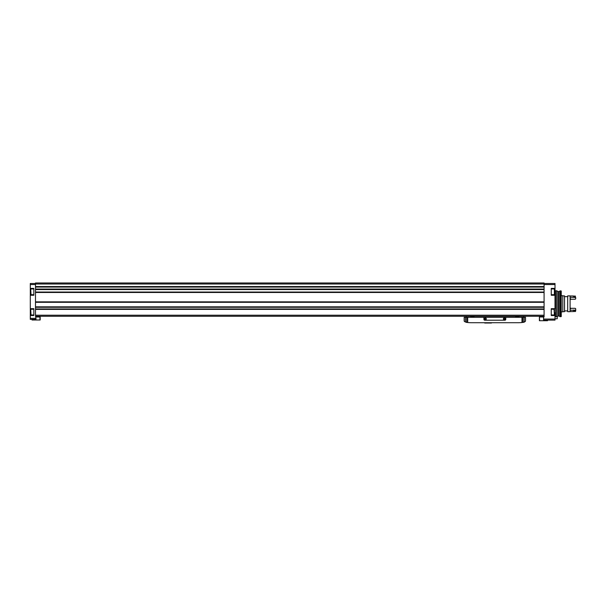 <?xml version="1.0" encoding="UTF-8"?>
<svg xmlns="http://www.w3.org/2000/svg" width="606" height="606" viewBox="0 0 606 606"><rect width="100%" height="100%" fill="white"/><g stroke="black" fill="none" stroke-linecap="round" stroke-linejoin="round"><path stroke-width="0.91" d="M544.082 283.502L555.005 283.502L555.005 288.388L551.255 288.388L551.255 295.251L555.005 295.251L555.005 308.666L551.255 308.666L551.255 315.529L555.005 315.529L555.005 312.726L554.376 312.726M555.005 315.529L555.005 320.112L543.567 320.112L543.567 316.938L544.082 316.938L544.082 282.979L35.496 282.979L35.496 292.327L544.082 292.327M557.24 318.779L557.24 316.696L557.24 318.779L555.005 318.779M555.005 295.251L555.005 288.388M30.717 293.054L30.717 290.585M30.717 293.274L30.717 290.365M30.717 313.332L30.717 310.87M30.717 313.56L30.717 310.643M30.3 315.529L30.3 308.666L33.838 308.666L33.838 315.529L30.3 315.529L30.3 319.377L36.019 319.377L35.496 315.218L544.082 315.218M30.3 295.251L30.3 288.388L33.838 288.388L33.838 295.251L30.3 295.251L30.3 308.666M35.496 283.502L30.3 283.502L30.3 288.388M35.496 292.327L35.496 308.946L544.082 308.946M35.496 286.767L544.082 286.759L35.496 286.767M35.496 308.946L35.496 315.218M35.496 316.264L544.082 316.264M547.513 320.112L547.513 320.733L539.401 320.733L539.401 316.991L539.613 320.733M543.567 316.991L539.613 316.991M40.178 320.006L40.178 316.991L40.178 320.006L32.065 320.006L32.065 319.377M40.178 316.991L36.019 316.991L36.019 316.271L39.14 316.271L39.14 316.991M540.446 316.991L540.446 316.271L543.559 316.271L543.559 316.991M555.005 313.779L554.376 313.779M551.255 308.666L551.255 309.242L554.066 309.242L554.376 310.643M554.376 313.56L554.376 309.552M554.376 313.332L554.376 312.469M554.376 293.274L554.376 290.365M554.376 290.585L554.376 291.448M560.83 290.88L560.83 316.673L561.247 316.567L561.247 290.994L560.164 290.88L560.164 316.673L559.058 316.044L559.058 291.516L560.164 290.88M555.573 316.696L555.573 290.782L556.74 290.782L556.74 316.696M523.811 322.256A31.201 31.201 0 0 1 521.971 322.513L524.22 321.869A31.201 31.201 0 0 0 524.682 321.778A1.038 1.038 0 0 0 525.516 320.756L525.516 317.302L464.158 317.302L464.158 320.756A1.038 1.038 0 0 0 464.991 321.778A31.201 31.201 0 0 0 465.453 321.869L465.453 317.302M521.971 317.302L521.971 322.513A31.201 31.201 0 0 1 518.501 322.71L471.173 322.71A31.201 31.201 0 0 1 465.855 322.256M518.501 322.71L471.173 322.71M524.228 322.18L524.22 317.302M523.44 317.302L523.44 316.264M519.766 316.264A25.997 25.997 0 0 0 515.638 317.196L515.638 316.264M474.036 316.264L474.036 317.196A25.997 25.997 0 0 0 469.9 316.264M466.234 316.264L466.234 317.302M465.446 321.869L467.703 322.513L467.703 317.302M491.458 323.021L484.694 323.021M483.914 317.302L483.914 319.377A0.833 0.833 0 0 0 484.747 320.21L504.927 320.21A0.833 0.833 0 0 0 505.76 319.377L505.76 317.302M486.307 318.862A0.833 0.833 0 0 1 485.058 319.582A0.833 0.833 0 0 1 485.058 318.142A0.833 0.833 0 0 1 486.307 318.862M505.025 318.862A0.833 0.833 0 0 1 503.783 319.582A0.833 0.833 0 0 1 503.783 318.142A0.833 0.833 0 0 1 505.025 318.862M504.828 318.862A0.636 0.636 0 0 1 503.881 319.407A0.636 0.636 0 0 1 503.881 318.309A0.636 0.636 0 0 1 504.828 318.862M486.11 318.862A0.636 0.636 0 0 1 485.156 319.407A0.636 0.636 0 0 1 485.156 318.309A0.636 0.636 0 0 1 486.11 318.862M561.247 311.84L562.8 311.84L562.8 295.72L561.247 295.72M570.708 308.31L570.087 307.795L570.708 308.31L575.177 308.31L575.7 308.719L575.7 311.06L575.177 311.582L575.177 310.227L575.7 309.946M570.087 311.582L573.617 311.582L573.617 310.037L575.177 310.227M570.087 310.227L573.617 310.227M575.177 311.582L574.761 311.582L574.761 310.227M562.8 311.681L564.519 311.681L564.519 295.872L562.8 295.872M567.693 311.681L567.693 295.872L570.087 295.872L570.087 311.681L567.693 311.681M570.087 297.334L573.617 297.334L573.617 295.978L570.087 295.978M574.761 297.334L575.177 297.334L575.177 295.978L574.761 295.978L574.761 297.523L573.617 297.334M570.708 299.25L570.087 299.765L570.708 299.25L575.177 299.25L575.7 298.841L575.7 297.614L575.177 297.334M575.7 297.614L575.177 295.978M555.005 284.54L544.082 284.54M555.005 319.067L543.567 319.067M30.3 318.339L36.019 318.339M30.3 284.54L35.496 284.54M35.496 309.378L544.082 309.378M35.496 289.592L544.082 289.592M35.496 292.047L544.082 292.047M35.496 284.017L544.082 284.017M35.496 286.555L544.082 286.555M35.496 287.085L544.082 287.085M35.496 289.062L544.082 289.062M35.496 289.395L544.082 289.395L35.496 289.388M35.496 292.19L544.082 292.19M35.496 292.478L544.082 292.478M35.496 301.849L544.082 301.849M35.496 302.159L544.082 302.159L35.496 302.159M35.496 302.296L544.082 302.296M35.496 306.825L544.082 306.825M35.496 306.962L544.082 306.962L35.496 306.962M35.496 307.272L544.082 307.272M35.496 309.09L544.082 309.09M35.496 309.234L544.082 309.234M546.12 320.112L546.12 320.733M545.135 320.112L545.135 320.733M39.973 316.991L39.973 320.006M34.451 319.377L34.451 320.006M33.459 319.377L33.459 320.006M33.838 314.961L31.027 314.961L30.717 309.552M33.838 294.683L31.027 294.683L30.717 289.274M555.005 314.878L554.278 314.878M554.376 314.65L554.066 309.242M554.376 294.365L554.376 289.274M556.884 316.696L558.02 316.044L558.02 291.516L556.74 290.782M522.963 322.384L522.963 317.302M466.711 322.384L466.711 317.302M33.838 309.242L31.027 309.242M33.838 288.956L31.027 288.956M555.573 291.766L555.005 291.766M555.573 315.794L555.005 315.794M554.066 314.961L551.255 314.961M554.066 288.956L551.255 288.956M554.066 294.683L551.255 294.683M557.24 316.696L555.005 316.696M558.02 316.044L559.058 316.044M558.02 291.516L559.058 291.516M560.83 316.673L560.164 316.673M570.708 308.719L570.087 308.098M574.761 311.219L573.617 311.219M567.693 296.652L564.519 296.652M567.693 310.901L564.519 310.901M574.761 296.342L573.617 296.342M570.708 298.841L570.087 299.462"/></g></svg>
